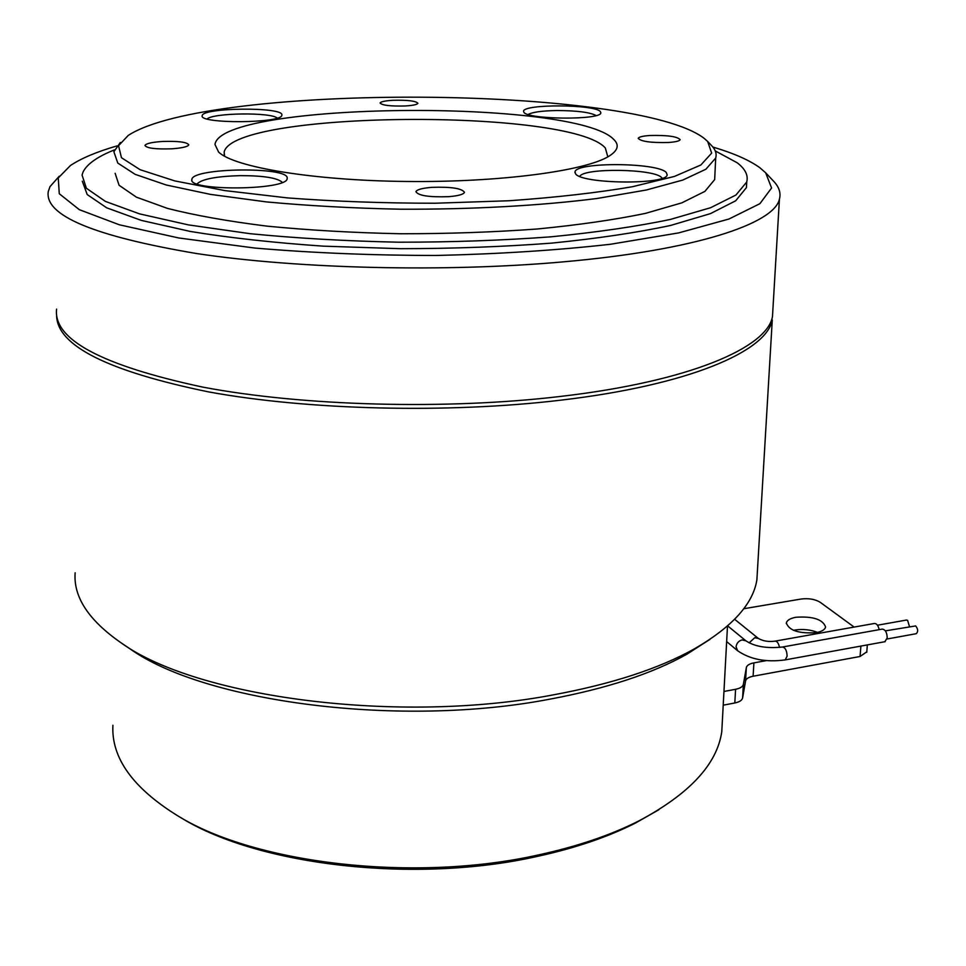 <?xml version="1.0" encoding="UTF-8"?>
<svg xmlns="http://www.w3.org/2000/svg" width="966" height="966" viewBox="0 0 966 966"><rect width="100%" height="100%" fill="white"/><g stroke="black" fill="none" stroke-linecap="round" stroke-linejoin="round"><path stroke-width="1.45" d="M431.826 187.356C422.287 188.129 416.986 189.565 415.911 191.666C418.254 195.663 429.206 197.33 448.767 196.666C458.234 195.869 463.475 194.432 464.465 192.367C462.062 188.37 451.17 186.704 431.826 187.356M162.216 141.483C151.867 142.207 146.108 143.523 144.948 145.431C146.591 148.221 155.514 149.344 171.706 148.812C182.019 148.064 187.706 146.76 188.793 144.876C187.102 142.087 178.251 140.951 162.216 141.483M392.836 100.307C385.108 100.778 380.858 101.672 380.085 102.988C381.956 105.342 390.361 106.345 405.285 105.97C412.965 105.487 417.179 104.594 417.904 103.302C415.984 100.935 407.628 99.945 392.836 100.307M649.792 135.506C642.776 136.001 638.924 136.943 638.212 138.319C640.856 141.519 651.024 142.908 668.701 142.473C675.657 141.966 679.46 141.036 680.124 139.684C677.408 136.472 667.301 135.083 649.792 135.506M793.497 630.339L795.054 630.013C802.891 628.866 810.377 629.651 817.538 632.392M816.173 632.67C799.003 633.781 789.053 630.569 786.36 623.01C787 620.257 790.188 618.337 795.912 617.262C812.937 616.139 822.839 619.375 825.592 626.958C824.964 629.663 821.825 631.571 816.173 632.67M596.094 115.534C589.912 112.273 576.811 110.607 556.778 110.535C541.878 110.812 532.351 112.128 528.185 114.483M662.157 178.263L661.541 177.527C654.03 168.688 583.693 167.722 579.781 176.392M282.314 182.369C277.532 177.889 263.489 175.643 240.172 175.631C216.203 176.355 201.834 179.108 197.088 183.89M277.218 118.057C270.83 112.116 213.305 112.817 207.135 118.951M746.754 181.886L746.416 187.621L735.694 200.783L710.469 213.619L670.597 225.452C637.017 232.625 597.386 238.517 551.683 243.118C503.358 246.777 452.921 248.636 400.383 248.685L323.465 246.161C274.078 242.768 229.691 237.865 190.326 231.454L141.265 220.381L106.707 207.835L87.194 194.54L82.315 181.21M715.275 150.938L737.155 162.759C745.257 168.917 748.445 175.341 746.718 182.019L735.935 195.035L710.553 207.738L670.416 219.427C636.618 226.515 596.734 232.323 550.765 236.839C502.151 240.425 451.46 242.212 398.704 242.2C346.202 241.102 296.659 238.264 250.061 233.687L188.382 224.885L139.563 213.872L105.391 201.399L86.372 188.237L82.062 175.051L83.052 172.02C86.964 164.039 97.445 156.661 114.459 149.875M607.831 156.854L605.32 147.979C570.338 108.107 233.361 110.522 224.172 152L224.571 156.226M115.135 173.3L119.059 185.255L136.387 197.149L167.42 208.378C194.709 215.346 227.964 221.274 267.171 226.153C309.096 230.246 353.628 232.782 400.781 233.76C448.164 233.772 493.723 232.178 537.446 228.978C578.851 224.945 614.835 219.741 645.409 213.389L681.803 202.86L704.89 191.389L714.671 179.579L714.925 174.339M707.667 141.459L704.202 138.392C635.761 85.358 209.827 82.593 128.273 135.397L118.54 145.709L121.474 157.724L140.106 169.702L174.858 180.932L224.812 190.592L287.602 197.921C334.695 201.447 383.84 203.222 435.026 203.234L509.13 200.747C556.042 197.45 597.157 192.777 632.464 186.716L674.449 176.428L700.881 164.981L711.652 153.111L707.667 141.459L711.64 145.649C715.528 149.682 716.881 153.811 715.697 158.026L705.904 169.219L682.757 180.074L646.242 190.024L597.278 198.453C540.827 205.661 471.915 209.513 400.576 209.211C353.23 208.245 308.504 205.818 266.399 201.906L210.576 194.407L166.261 185.001L135.131 174.339L117.78 163.061L113.867 151.734L120.339 142.485M287.204 178.046C288.266 166.514 192.898 167.698 191.872 179.314L191.836 179.459C187.199 191.304 287.156 190.387 287.156 178.65L287.204 178.046M666.25 172.455C657.387 162.397 575.857 161.865 575.024 171.863L575.567 173.795C581.363 184.047 667.023 185.013 667.18 174.822L666.25 172.455M600.284 111.488C594.211 104.256 523.838 103.942 523.56 111.162L523.886 112.297C527.774 119.651 601.094 120.207 600.852 112.877L600.284 111.488M281.891 114.869C282.953 106.767 202.619 107.492 202.208 115.63L202.196 115.715C198.646 123.998 282.205 123.431 281.867 115.22L281.891 114.869M214.983 144.514C220.127 101.563 575.772 98.496 613.833 139.527C619.556 145.033 617.938 150.587 608.978 156.19C585.674 170.897 499.941 182.502 406.577 181.475C313.189 180.545 234.05 167.215 218.642 152.097L214.983 144.514M709.95 639.371L686.778 654.272C652.364 673.543 606.877 688.468 550.342 699.07C399.864 728.231 203.56 702.101 129.444 648.44L128.647 647.908M75.143 572.778C73.295 596.903 88.606 620.257 121.088 642.825C196.714 697.706 399.308 724.609 554.279 694.687C612.48 683.807 659.186 668.532 694.421 648.838C732.18 626.994 752.997 604.028 756.885 579.914L757.598 567.923M56.608 315.677C57.248 345.768 107.878 371.173 208.499 391.882C308.069 410.176 448.164 413.605 560.497 400.202C689.615 385.108 766.847 351.141 772.281 319.915L756.885 579.914M658.909 809.713L635.35 823.117C607.662 837.111 574.855 848.233 536.915 856.492C415.621 883.854 259.202 865.693 182.031 818.371L179.797 817.055M112.913 725.249C111.175 757.948 132.994 788.268 178.372 816.21C256.533 864.172 415.573 882.622 538.75 854.862C577.27 846.482 610.56 835.204 638.635 821.028C689.398 794.088 717.11 764.287 721.783 731.624L722.483 718.74M765.893 173.047L773.464 181.065C779.079 186.885 781.071 192.898 779.429 199.093C774.346 223.593 695.774 250.218 563.42 261.846C445.978 272.4 298.808 268.946 196.593 253.539C93.642 236.139 44.207 215.43 48.3 191.437L50.003 186.643L59.252 176.21M772.969 308.263L772.474 316.606C767.052 347.651 689.784 381.425 560.582 396.422C445.918 410.031 302.503 406.131 202.546 387.064C101.792 365.474 53.13 339.489 56.583 309.108M116.886 145.938C96.709 151.807 81.241 158.327 70.47 165.5L58.25 177.949L59.276 193.731L79.321 209.67L119.361 224.788L178.77 237.974L254.879 248.057C312.537 252.959 372.997 255.422 436.27 255.471C498.903 254.022 556.947 250.291 610.391 244.277L678.663 232.903L728.992 219.004L759.88 203.693L771.592 187.996L765.64 172.769L759.892 167.758C749.435 160.175 733.774 153.268 712.884 147.049M885.363 630.858L915.671 625.932C918.086 629.035 918.292 631.619 916.287 633.684L916.094 633.72M782.641 646.978L882.212 629.12C885.327 629.494 886.993 632.44 887.223 637.946L884.832 641.714M877.454 625.219L906.362 620.063L907.605 620.353L909.453 626.523M775.275 641.098L874.351 623.481C876.621 623.408 878.227 625.473 879.169 629.663M866.78 651.845L860.066 656.482L753.106 676.236C748.638 677.13 746.126 678.724 745.559 681.006L742.6 697.959C742.033 700.338 739.437 702.016 734.812 702.982L723.208 705.18M723.957 691.463L735.585 689.289C740.222 688.335 742.818 686.681 743.385 684.326L742.6 697.959M854.149 627.079L820.194 602.277C815.087 599.198 808.735 598.111 801.128 599.029L743.723 608.749M745.559 681.006L746.344 667.591L743.385 684.326M746.344 667.591C746.899 665.332 749.423 663.763 753.903 662.881L753.106 676.236M766.364 660.611L753.903 662.881M785.225 659.887L787.121 656.131C786.855 650.492 785.273 647.462 782.375 647.027C766.726 648.645 754.555 646.568 745.873 640.796L742.105 639.915C738.64 640.881 736.623 643.175 736.08 646.797L737.626 650.746C750.256 659.464 766.123 662.507 785.225 659.887L885.122 641.665M779.538 647.425C778.596 643.199 777.087 641.098 775.01 641.146C768.779 642.004 763.273 641.146 758.491 638.538L754.784 637.681L749.109 642.849M734.812 702.982L735.585 689.289M860.066 656.482L860.887 646.085M786.36 623.01L786.312 623.625M746.416 187.621L746.718 182.019M224.317 155.514L224.172 152M714.671 179.579L715.697 158.026M191.872 179.314L191.908 180.34M575.024 171.863L574.999 172.745M686.778 654.272L694.421 648.838M182.031 818.371L178.372 816.21M721.783 731.624L727.495 626.004M779.429 199.093L772.474 316.606M727.652 625.871L745.873 640.796M734.631 619.278L758.491 638.538M726.649 641.581L737.626 650.746M916.287 633.684L887.066 638.997M635.35 823.117L638.635 821.028M129.444 648.44L121.088 642.825M867.347 644.902L866.743 652.304"/></g></svg>

